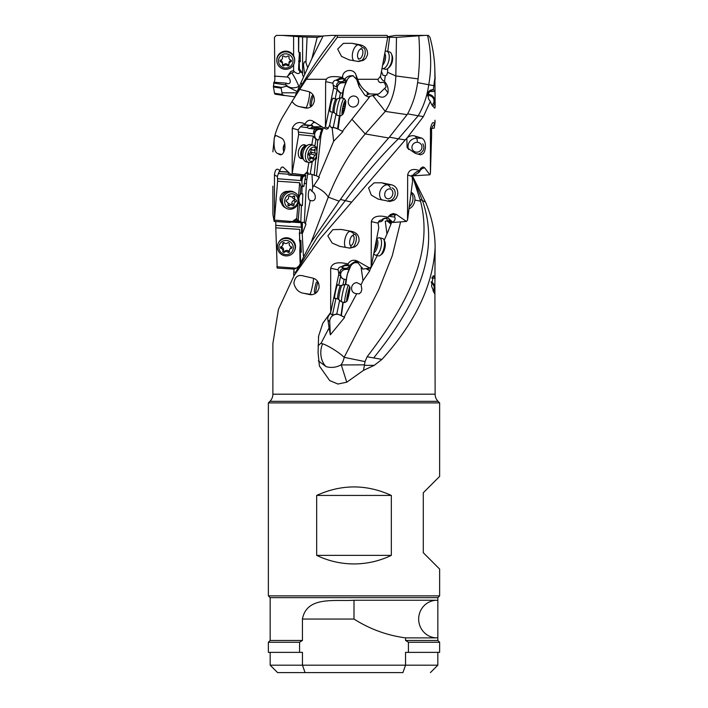 <?xml version="1.0" encoding="UTF-8"?>
<svg xmlns="http://www.w3.org/2000/svg" width="708" height="708" viewBox="0 0 708 708"><rect width="100%" height="100%" fill="white"/><g stroke="black" fill="none" stroke-linecap="round" stroke-linejoin="round"><path stroke-width="1.06" d="M272.872 186.151L272.899 214.374L274.173 221.445L274.447 220.117L274.483 174.947C275.147 169.212 276.925 167.778 279.819 170.646L281.341 167.38L283.023 166.982L291.236 174.796L292.165 173.469L292.289 128.298C294.829 122.564 299.103 121.13 305.104 123.997C306.927 120.413 309.502 119.44 312.856 121.068L324.096 128.148L325.45 126.821L325.636 81.641L326.361 79.287C328.008 76.535 333.353 75.906 342.38 77.402L342.619 76.287C343.451 69.304 354.018 68.233 356.027 75.11L357.629 79.287L378.037 79.287L380.603 76.101L387.727 37.303L337.353 37.303L337.158 35.4L331.565 35.4L323.131 35.958L317.175 37.382L311.892 58.552M303.493 76.871L302.599 74.915L302.599 36.966L317.175 37.382M387.692 37.179L396.48 37.382L424.596 35.4L395.622 35.4L387.55 36.71M380.329 76.181C381.143 78.871 382.55 80.579 384.541 81.278L385.24 75.818L382.966 75.216L381.488 71.419M389.612 37.161L387.763 51.489M387.595 68.641L387.603 72.331L395.834 75.942L396.48 37.382M385.24 75.818L386.772 74.986L387.603 72.331M353.407 107.076C356.655 106.536 358.39 104.527 358.62 101.04C358.46 98.784 357.416 97.2 355.496 96.306L353.407 95.952C350.168 96.492 348.424 98.509 348.194 101.987C348.593 105.235 350.327 106.935 353.407 107.076M357.629 79.287L358.23 80.854C360.062 85.544 363.018 89.332 367.098 92.217L369.496 93.907L377.346 94.155L367.956 96.907L369.408 97.155L342.398 131.334L342.929 131.608L333.654 141.237L332.132 127.874L334.149 127.635L331.14 127.528L329.654 125.042L332.388 112.014M352.699 75.853A7.08 6.992 -90 0 0 347.132 80.128L344.69 86.004A16.859 16.638 -90 0 0 343.548 90.19L342.442 98.138M339.973 115.891L338.132 129.121L342.929 131.608M312.263 161.681L310.228 173.956L316.494 175.77L319.317 177.451L312.715 187.372L311.962 191.399C316.688 193.656 316.68 202.833 310.29 200.382L305.378 223.843L305.998 224.117L302.228 234.021L302.413 222.268M318.653 177.177L333.654 141.237M372.957 95.686L385.267 111.404L365.222 133.936L352.088 119.448M418.826 35.958C419.915 50.321 419.676 64.632 418.109 78.889L395.834 75.942C395.524 89.261 392.002 101.085 385.267 111.404L407.1 114.661L389.391 137.175L398.365 138.83C380.851 156.008 363.151 176.611 345.265 200.647L340.442 199.444C355.69 177.504 371.762 157.017 388.665 137.98L365.222 133.936C350.053 151.778 337.734 172.849 328.273 197.151C325.901 193.027 321.078 189.248 313.803 185.815M312.246 174.46A7.08 5.611 -83.2 0 0 311.989 174.522L312.715 187.372M303.422 255.995L302.228 234.021M311.148 242.251L328.273 197.151L339.15 201.187L311.148 242.251L295.581 272.633M276.748 266.766L296.422 268.199L294.13 269.12L277.209 268.093L275.801 227.852L299.732 229.383L299.546 240.463A5.053 0.646 87 0 1 299.688 240.331A5.053 0.646 87 0 1 299.776 240.375A5.053 0.646 87 0 1 299.829 240.428L299.36 232.817M337.353 37.303L306.378 79.287L326.361 79.287M306.378 79.287L299.696 89.456L308.307 91.491C312.697 92.863 314.688 96.191 314.29 101.492L312.839 104.881L310.706 106.943L307.945 108.058L299.847 106.722C296.661 106.12 294.059 104.359 292.05 101.448L282.89 116.59C278.828 123.652 275.978 130.723 274.359 137.786L272.872 151.813M274.359 137.786C275.023 135.724 276.005 135.175 277.324 136.14L276.554 135.821M277.324 136.14L281.501 138.14C283.979 139.511 285.12 142.839 284.926 148.14C283.855 153.202 282.156 155.362 279.828 154.636L277.324 153.379C274.571 151.848 273.554 146.786 274.27 138.184M280.651 154.813L281.501 154.636M413.605 178.248L425.508 202.037C431.871 217.117 435.075 232.197 435.128 247.278L434.862 287.076M434.898 288.988L435.128 394.188L272.872 394.188L272.872 343.601L278.448 309.316L294.245 275.279L320.149 238.711L405.268 139.91L406.843 138.184L407.109 147.707A5.053 0.478 93 0 1 407.118 147.724L415.286 153.379L420.685 154.813L423.304 153.601L424.57 151.53L425.384 148.14C425.694 142.839 424.499 139.511 421.773 138.14L416.631 138.14L415.286 136.14C412.578 135.175 409.888 135.724 407.197 137.786L406.843 138.184M294.652 274.58L293.687 274.5L293.855 275.934M295.767 272.191L293.776 272.022L293.687 274.5M293.776 272.022L293.997 269.111M296.422 268.199L298.325 266.358M290.59 222.029L301.042 222.71L301.174 227.224L275.819 225.365L275.739 221.551M275.819 225.365L275.801 227.852M301.829 222.224L301.44 233.189L299.431 232.95M299.873 240.508L300.909 240.499L301.316 252.216L300.281 252.216L300.599 261.571M300.281 252.216L300.112 251.977A5.053 0.646 87 0 1 299.811 251.083L300.095 262.597M300.511 240.499A5.053 0.646 -93 0 0 300.263 244.304L300.307 245.959A5.053 0.646 -93 0 0 301.112 251.924L301.316 252.216M299.546 240.463L300.263 244.304M300.307 245.959L299.988 244.322M300.024 245.968L299.811 251.083M297.36 220.825L298.856 220.772L297.36 220.825L296.776 218.338L292.554 221.551L289.837 222.471L274.173 221.445M298.767 201.718L299.502 204.435A5.053 3 86.3 0 0 300.723 205.32L301.431 205.568L300.811 222.135L298.865 220.772M274.447 220.117L292.554 221.551M303.989 174.947L305.838 175.097L303.829 186.54L300.98 186.16L299.652 182.735L298.502 196.957M297.926 204.099L296.776 218.338M299.652 182.735L277.607 181.204L274.483 219.241M281.519 203.099A7.08 6.39 -61.2 0 1 280.085 198.293A7.08 6.39 -61.2 0 1 287.944 191.417M305.838 175.097L305.201 176.035L304.236 176.124L293.581 175.38L303.148 176.053C302.042 176.407 301.289 177.912 300.891 180.575L277.545 178.717L277.607 181.204M277.545 178.717L277.332 176.513L279.129 171.575L279.996 171.46L279.819 170.646M287.775 171.513L288.253 171.982M279.996 171.46L287.873 171.956M291.236 174.796L301.696 175.823L304.157 174.903L307.343 171.69L308.865 162.548M292.165 173.469L304.157 174.903M321.954 128.449L320.768 129.387L310.538 128.316L311.98 127.174L321.954 128.449L318.839 139.892L315.945 139.511L313.263 136.086L311.803 144.83M313.263 136.086L298.643 134.555L292.289 172.584M302.272 158.495A7.08 4.283 -74.9 0 1 298.395 151.645A7.08 4.283 -74.9 0 1 305.794 145.476M315.184 122.546L313.423 122.581L310.715 125.307L312.724 125.528L309.9 125.652A5.053 4.009 -84 0 0 306.821 127.555L300.466 126.785L298.086 129.865L298.643 134.555M300.466 126.785L302.989 124.927L305.033 124.812L305.104 123.997M313.423 122.581L313.467 121.457M305.033 124.812L310.715 125.307M324.096 128.148L326.724 129.175L328.3 128.245L329.654 125.042M325.45 126.821L328.3 128.245M335.158 98.81L337.123 89.429L333.618 87.898L325.636 125.936M330.733 111.66A7.08 1.106 -77.8 0 1 330.017 111.129A7.08 1.106 -77.8 0 1 330.698 104.996A7.08 1.106 -77.8 0 1 332.698 98.66A7.08 1.106 -77.8 0 1 333.574 98.474M333.618 87.898L332.919 83.217C333.238 81.358 334.3 80.34 336.123 80.137L339.69 78.278L342.274 78.163L344.433 78.889L343.575 80.8L344.46 80.8L344.637 80.128C345.389 77.809 347.203 76.384 350.062 75.836L352.956 75.641L356.708 79.508L359.142 86.739L364.797 95.102L367.956 96.907M342.38 77.402A20.567 3.204 -77.8 0 1 342.274 78.163M362.549 47.914A8.425 7.301 90 0 0 358.31 44.843L351.929 43.276L343.38 43.356L337.663 49.082L341.504 56.383L349.248 59.915L358.664 61.516L363.434 60.304L365.868 58.26L367.487 54.835C367.912 49.533 365.532 46.206 360.328 44.843L358.31 44.843A8.425 4.124 -76.2 0 0 352.575 53.082A8.425 4.124 -76.2 0 0 353.894 60.817M351.929 43.276L360.328 44.843M387.727 37.303L387.143 35.4L331.565 35.4M384.541 81.278L385.267 82.455C387.674 85.349 388.568 88.819 387.949 92.854L384.665 88.376M376.886 94.642L377.798 95.456C381.798 98.43 385.179 97.562 387.949 92.854M322.529 36.099L282.156 35.4L302.599 36.975L302.599 73.499M300.059 36.763L298.519 36.666L298.537 51.967A3.708 0.876 87 0 1 298.652 52.038L298.785 36.692M412.321 175.487L420.517 201.187C433.977 253.137 407.1 304.803 367.098 356.77L365.018 361.602L344.185 357.328C339.132 352.398 328.3 345.637 322.627 343.787L321.025 343.327A16.859 11.744 9.7 0 0 318.078 345.902M368.664 268.252L368.594 268.792L367.036 269.075L369.806 270.766L363.018 280.678L361.08 284.696L361.823 289.457L360.974 292.28L359.186 293.811L356.744 293.687L344.115 317.14L344.619 317.414L330.344 334.831L329.07 327.928L321.025 343.327M369.576 270.491L377.249 255.588M384.179 240.304L386.966 234.021L385.258 221.17L387.612 220.931A7.08 6.487 90 0 0 386.373 218.329M391.71 222.215L386.966 234.021M392.453 222.144L389.427 222.427L391.002 224.117L388.134 221.763A7.08 4.186 84.9 0 0 387.064 221.153A7.08 4.186 84.9 0 0 386.152 220.993M365.018 361.602L364.47 364.859L340.955 364.947A16.859 11.753 90 0 0 344.185 357.328L378.815 289.607L392.267 255.747L400.595 221.887M318.326 360.859L326.061 366.611A16.859 12.089 90 0 1 320.795 352.699A16.859 12.089 90 0 1 322.627 343.787M338.725 285.244L340.672 276.04L342.415 278.58L346.15 279.846L347.778 272.607L349.566 268.403L348.115 269.341L345.699 269.421L344.761 268.686L345.477 269.359A3.372 3.354 -47.4 0 0 340.592 273.881L338.574 272.022L338.035 269.819C338.353 267.96 339.442 266.943 341.283 266.739L344.92 264.881L347.681 264.765L348 263.951C342.291 262.633 332.592 260.96 330.68 268.244L330.68 312.414L322.821 323.229L318.591 336.088L318.078 352.699L319.414 366.001L329.698 380.577L337.928 384.037L346.761 382.196L363.496 370.364L374.249 365.346L381.966 359.39L367.098 356.77M340.955 364.947C336.079 367.523 331.114 368.071 326.061 366.611M348 263.951C350.301 260.367 353.407 259.394 357.319 261.022L369.744 268.093L371.169 266.766L371.355 221.595C373.364 214.312 382.966 215.984 388.055 217.294L390.391 214.533L393.285 213.542L396.268 214.374L406.419 221.445L407.525 220.117L407.666 174.947C409.259 167.663 416.348 169.327 419.525 170.646L420.41 168.708L422.818 166.884L424.579 167.716L429.889 174.796L430.393 173.469L430.455 128.298C431.969 122.564 433.314 121.13 434.508 123.997L435.128 121.44L434.261 128.148L431.659 128.316M435.022 120.236L434.792 121.174M418.109 78.889L417.596 82.606L428.747 84.756C431.659 68.304 431.269 51.852 427.552 35.4L428.331 35.4L429.96 37.303C432.862 47.852 434.482 58.375 434.809 68.853L435.128 103.899C435.172 107.306 434.969 108.669 434.508 107.979L433.385 106.722C432.446 106.12 431.429 104.359 430.331 101.448L423.375 116.59L407.197 137.786M434.685 79.287L433.349 89.456L434.898 91.491L435.128 95.571M415.286 136.14L421.773 138.14M434.986 294.581L431.535 286.103L433.225 275.793L434.314 276.093L435.128 278.262M435.128 247.278L435.128 247.278C433.243 284.784 415.525 322.149 381.966 359.39M351.938 231.445C357.142 232.808 359.478 236.145 358.974 241.437L357.301 244.835L354.805 246.897L350 248.119L339.858 246.393L332.141 243.012L327.831 235.897L332.804 229.666L341.238 229.445L351.938 231.445L341.238 229.445M303.927 293.324C298.776 292.581 295.422 289.218 293.873 283.262C294.864 276.624 298.218 274.235 303.927 276.093L312.812 278.094C317.37 279.465 319.441 282.793 319.016 288.094L317.511 291.484L315.299 293.546L312.432 294.661L303.927 293.324L309.484 294.581M391.586 184.797C396.117 186.16 398.144 189.496 397.675 194.788L396.25 198.178L394.099 200.249L389.851 201.47L378.001 199.037L371.293 195.072L368.549 187.903L374.134 182.832L381.754 182.797L391.586 184.797L387.453 184.797L381.754 182.797M340.672 276.04L338.734 274.5L330.707 312.414L330.583 313.494L332.397 315.157L335.928 298.44M329.07 327.928L327.946 320.069C327.326 317.998 328.211 315.812 330.583 313.494M334.964 298.236A7.08 0.655 -77.9 0 1 334.583 298.263A7.08 0.655 -77.9 0 1 335.512 291.599A7.08 0.655 -77.9 0 1 337.451 284.864A7.08 0.655 -77.9 0 1 337.778 285.041M342.884 302.166L341.035 315.441L336.787 313.909L332.397 315.157M344.619 317.414L340.035 315.069A7.08 7.036 -47.4 0 0 329.742 321.724L330.344 334.831M341.035 315.441L344.115 317.14M363.018 280.678L361.169 267.819L362.222 267.633M356.389 262.42A7.08 7.045 -90 0 0 350.442 266.73L347.973 272.607A16.859 16.78 -90 0 0 346.823 276.793L345.743 284.501M343.247 302.245L341.353 315.724M356.752 293.678L356.62 293.687C353.124 293.316 351.442 291.271 351.575 287.528C352.203 284.643 353.894 282.988 356.655 282.563L361.08 284.696M274.323 82.712L274.881 79.287L274.447 37.303L276.324 35.4L282.156 35.4M293.599 64.747L293.599 70.65L290.899 71.331L287.28 76.703A7.478 7.319 -0 0 0 287.218 77.03L274.421 76.101M293.599 55.728L293.599 36.267M293.599 70.65L294.44 71.835C297.387 74.057 299.263 74.128 300.059 72.048L298.555 69.437L299.378 52.392M299.387 60.861A3.708 0.876 -93 0 0 299.643 61.215L300.298 61.764L300.121 52.392L299.086 52.392M298.555 69.437L299.396 68.933L299.254 61.764L298.661 61.269A3.708 0.876 87 0 1 298.546 61.145M299.254 61.764L300.298 61.764M299.396 68.933L302.599 73.428A10.116 7.195 -33.2 0 0 300.033 71.8M304.661 74.225L303.422 64.755L304.236 62.109L305.652 61.428M305.511 61.322L307.644 67.614M307.068 37.161L305.971 62.384M284.289 95.571L282.191 94.43L274.518 93.261L274.987 94.155L294.864 96.846M274.518 93.261L273.43 86.969L273.881 82.234L286.005 83.137A8.452 3.699 4.8 0 0 285.837 84.464A10.116 7.974 159.7 0 0 298.847 86.411A10.116 7.974 159.7 0 0 299.555 86.013M296.643 92.81L282.005 92.792L282.191 94.43M273.624 83.075L285.979 84.969L286.581 86.199L281.811 87.411L281.085 88.137L282.005 92.792M285.979 84.969L285.837 84.464M287.218 77.03C290.032 77.207 291.979 83.73 288.006 83.703L287.421 83.739M288.006 83.703L286.005 83.137M286.581 86.199L297.174 91.562M302.166 85.641L301.015 82.606L311.874 58.587L323.131 35.958M292.05 101.448L299.696 89.456M301.015 82.606L294.493 97.545L301.829 84.756C311.635 68.304 323.016 51.852 335.964 35.4M420.101 199.444L425.508 202.037M414.923 200.072L420.517 201.187M364.47 364.859L364.434 365.346L374.249 365.346M364.434 365.346L363.487 370.364M427.552 35.4L424.596 35.4M423.375 116.59L418.198 115.785C423.685 106.244 427.207 95.907 428.747 84.756L433.96 85.641M405.268 139.91L398.365 138.83L418.198 115.785L407.622 113.846C412.755 104.271 416.083 93.854 417.596 82.606M407.1 114.661L407.622 113.846M388.665 137.98L389.391 137.175M340.442 199.444L339.15 201.187M295.572 272.66L317.272 237.251L345.265 200.647L351.425 202.037M430.331 101.448L428.606 99.102L427.703 93.934L428.606 91.695L430.181 90.208L433.349 89.456M368.594 268.792L367.948 268.359M369.806 270.766L365.974 268.659M362.231 267.659A7.08 6.425 80.1 0 0 361.629 267.721M342.053 267.509L344.398 268.35L346.761 268.27L348.513 267.128L349.371 265.482L345.84 265.606A5.053 5.027 -51.6 0 0 342.053 267.509L341.283 266.739M358.283 262.845L353.381 262.535L349.371 265.482M353.381 262.535L355.77 261.305L357.398 261.951L362.841 269.12L369.744 268.093M371.355 221.595L378.116 223.162L378.762 227.852L371.355 265.889M378.116 223.162C378.444 221.312 379.497 220.285 381.276 220.091L384.94 218.223L387.586 218.108L388.055 217.294M384.426 218.276L383.931 218.383M388.842 216.011L393.533 214.657L394.922 215.294L394.551 217.064C395.604 218.276 395.206 219.878 393.374 221.887L392.825 222.471L388.612 218.338L389.524 220.825L388.391 220.781M387.586 218.108L383.462 218.834L382.727 220.48L381.161 221.613L378.417 222.038M406.419 221.445L392.825 222.471M407.666 174.947L412.136 176.513L412.56 181.204L407.666 219.241M412.136 176.513L414.392 173.442L417.162 171.575L419.048 171.46L419.525 170.646M420.924 168L422.136 168.646L420.074 170.416C420.18 171.619 418.224 173.23 414.224 175.239L413.038 175.823L411.755 175.239M419.048 171.46L416.702 171.655M429.889 174.796L413.038 175.823M430.455 128.298L431.517 129.865L431.615 134.555L430.455 172.584M434.508 123.997L432.314 126.785L431.517 129.865M419.614 170.389L420.074 170.416M390.86 220.356L389.524 220.825M391.267 220.772L390.825 220.604M388.674 216.25L394.551 217.064M378.559 221.763L381.161 221.613M383.462 218.834L382.762 218.852M390.427 187.868A8.425 5.106 90 0 0 387.453 184.797A8.425 6.558 -70.7 0 0 379.683 193.036A8.425 6.558 -70.7 0 0 381.993 200.072M347.681 264.765L349.212 265.261M338.574 272.022L338.734 274.5M348.115 269.341L346.761 268.27M345.477 269.359C342.787 269.704 341.159 271.217 340.592 273.881M345.699 269.421A5.222 5.195 -51.6 0 0 342.504 278.66M345.991 279.722L345.345 284.421M344.07 279.465L342.858 285.191M339.69 300.192L336.787 313.909M348.513 267.128L349.566 268.403M373.868 95.571L379.391 93.5L386.099 86.969L384.683 83.075L383.019 82.234L380.63 82.712C378.957 82.252 378.09 81.11 378.037 79.287M344.433 78.889L341.344 79.004A5.053 4.991 -66.4 0 0 337.583 80.907L336.123 80.137M339.902 81.747L342.256 81.659L344.707 82.739L342.3 82.818L337.583 80.907M340.566 82.057L342.008 82.756C339.336 83.102 337.707 84.615 337.141 87.279A3.372 3.328 -63.3 0 1 340.69 82.119M333.459 85.42L337.141 87.279M342.256 81.659L343.575 80.8M344.46 80.8L346.141 81.801L344.707 82.739M346.141 81.801L343.168 90.19L341.769 97.996M350.062 75.836L353.522 75.995M339.344 115.749L337.566 128.838L338.132 129.121M336.008 114.28L333.273 127.307L331.14 127.528M337.566 128.838L333.273 127.307M342.433 93.12L340.495 92.863L339.362 98.288M340.495 92.863L337.123 89.429M336.548 128.316A7.08 6.992 -63.3 0 0 332.132 127.874M323.361 127.688L321.724 132.653A16.859 13.24 -90 0 0 320.812 136.839L316.494 175.77M317.724 139.777L316.467 158.911L315.821 158.911L314.175 175.487M315.821 158.911L315.069 158.742M315.149 158.619L315.166 158.619A5.053 4.593 -97.1 0 0 315.166 158.619L316.467 158.911M315.635 147.025A5.053 4.593 82.9 0 1 316.334 147.069A5.053 4.593 82.9 0 1 316.662 147.131L316.98 147.202M316.396 139.644L317.591 139.777M315.945 139.511L314.856 146.087M311.246 174.124L308.529 174.177L311.334 174.141M310.281 200.382L309.874 200.32C307.555 199.629 307.9 189.434 310.246 189.266L311.962 191.399M307.971 172.708A7.08 2.735 -90 0 0 307.83 173.425L306.874 179.301A16.859 6.514 -90 0 0 306.431 183.487L304.307 222.427L305.378 223.843M300.811 222.135L304.307 222.427M299.502 204.435L298.192 220.604M298.944 200.47A5.053 3 -93.7 0 0 301.537 205.267L302.396 205.568L302.829 193.85L301.865 193.85L302.148 186.425M300.98 186.16L300.36 193.815L298.856 197.674L298.953 199.302M298.82 198.16L298.856 197.674M302.059 186.425L301.281 186.292M304.236 176.124A5.222 2.08 -86 0 0 301.953 180.876A5.222 2.08 -86 0 0 303.263 186.434A5.222 2.08 -86 0 0 303.458 186.514M301.431 205.568L302.396 205.568M301.343 193.7A5.053 3 -93.7 0 0 299.086 197.656M300.36 193.815A5.053 3 86.3 0 1 300.935 193.682A5.053 3 86.3 0 1 301.44 193.718A5.053 3 86.3 0 1 301.652 193.78L301.865 193.85M293.581 175.38L288.829 175.044L289.776 174.964L290.404 174.035M289.776 174.964L300.75 175.726M301.741 175.796L305.201 176.035M288.908 172.61A5.053 2.009 -86 0 0 287.935 174.203L278.297 173.442M288.262 174.274L288.829 175.044M301.546 175.947A3.372 1.345 -85.5 0 0 300.891 180.575M308.529 174.177L307.343 171.69M320.768 129.387L311.777 128.732L318.051 129.405C315.892 129.759 314.529 131.263 313.971 133.927L298.519 132.069M318.839 129.476A5.222 4.142 -84 0 0 314.671 134.201A5.222 4.142 -84 0 0 317.68 139.777M311.777 128.732L308.661 128.396L310.538 128.316M307.476 127.626L308.661 128.396M315.14 129.095A3.372 2.673 -83.2 0 0 313.971 133.927M312.724 125.528L311.98 127.174M342.3 82.818A5.222 5.16 -66.4 0 0 340.167 92.739M377.346 94.155L378.638 93.934M383.019 82.234L380.293 82.624M377.497 94.394A10.116 5.85 -44.9 0 0 377.798 95.456M365.62 95.828L369.496 93.907M430.411 672.6L437.827 665.184L405.542 665.184L402.923 672.6L277.589 672.6L270.173 665.184L302.458 665.184L305.077 672.6L340.513 672.6M270.173 652.369L270.173 665.184L312.086 665.184M302.458 665.184L302.458 652.369L299.572 652.369L299.572 642.253L302.431 640.475L302.431 619.058L354 619.058C369.877 629.129 387.064 635.403 405.569 637.873L405.569 640.475L408.428 642.253L408.428 652.369L405.542 652.369L405.542 665.184L302.458 665.184M299.572 652.369L268.367 652.369L268.367 642.253L299.572 642.253M408.428 642.253L439.633 642.253L439.633 652.369L408.428 652.369M302.431 640.475L270.155 640.475L268.367 642.253M437.845 637.669L436.013 637.873A18.842 18.426 90 0 1 418.667 619.058A18.842 18.426 90 0 1 436.013 600.251L437.845 600.455L437.845 640.475L405.569 640.475M270.155 640.475L270.155 597.649L437.845 597.649L437.845 600.455M436.013 600.251L354 600.251C334.813 601.535 306.741 595.835 302.431 619.058M405.569 637.873L436.013 637.873M354 595.87L268.367 595.87L268.367 402.887L439.633 402.887L439.633 476.413L423.287 492.768L423.287 552.709L439.633 569.064L439.633 595.87L354 595.87M391.329 555.373C379.532 561.037 367.089 563.887 354 563.94C340.911 563.887 328.468 561.037 316.671 555.373L316.671 495.432C341.557 484.095 366.443 484.095 391.329 495.432L391.329 555.373L316.671 555.373M272.872 343.601L272.872 394.188A10.116 10.116 0 0 1 269.916 401.339L268.367 402.887M439.633 402.887L438.084 401.339A10.116 10.116 0 0 1 435.128 394.188M316.671 495.432L391.329 495.432M297.351 267.164L297.935 267.217M297.617 267.916L297.156 267.35M313.423 278.262A8.425 0.779 -77.9 0 1 312.352 286.342A8.425 0.779 -77.9 0 1 309.812 294.581A8.425 8.39 -90 0 0 311.334 294.767M291.068 221.993L301.82 222.684M292.962 221.073L300.201 221.631M314.449 292.13A5.053 0.469 -77.9 0 1 314.405 292.094A5.053 0.469 -77.9 0 1 315.016 287.183A5.053 0.469 -77.9 0 1 316.503 282.244A5.053 0.469 -77.9 0 1 316.538 282.235L317.706 281.465M315.609 293.342A6.744 0.619 -77.9 0 1 316.503 287.528A6.744 0.619 -77.9 0 1 317.989 281.917M349.894 287.147A7.248 0.664 102.1 0 0 349.823 287.103A7.248 0.664 102.1 0 0 347.646 294.192A7.248 0.664 102.1 0 0 346.823 301.281A7.248 0.664 102.1 0 0 346.876 301.263A7.248 0.664 102.1 0 0 348.982 294.333A7.248 0.664 102.1 0 0 349.894 287.147L348.619 285.156A8.938 0.823 102.1 0 0 348.548 285.103A8.938 0.823 102.1 0 0 348.531 285.103A8.938 0.823 102.1 0 0 345.867 293.758A8.938 0.823 102.1 0 0 344.823 302.573L341.566 301.882A8.938 0.823 -77.9 0 1 341.566 301.882A8.938 0.823 -77.9 0 1 341.53 301.865A8.938 0.823 -77.9 0 1 342.628 292.97A8.938 0.823 -77.9 0 1 345.256 284.412A8.938 0.823 -77.9 0 1 345.283 284.404A8.938 0.823 -77.9 0 1 345.3 284.412A8.938 0.823 -77.9 0 1 345.318 284.412M348.991 293.262L347.053 299.139L349.15 289.236L349.168 290.191L349.602 289.236L348.991 293.262L348.141 293.077M432.915 290.811A5.053 4.496 63 0 0 434.075 287.183A5.053 4.496 63 0 0 431.207 282.793M433.561 292.165A6.744 6 63 0 0 434.924 287.528A6.744 6 63 0 0 431.216 281.749M350.911 245.472A5.053 1.982 -76.9 0 0 353.903 240.534A5.053 1.982 -76.9 0 0 352.841 235.587A5.053 1.982 -76.9 0 0 352.08 235.879A5.053 1.982 -76.9 0 0 349.841 240.534A5.053 1.982 -76.9 0 0 350.017 244.791A5.053 1.982 -76.9 0 0 350.911 245.472M352.097 247.473A6.744 2.646 -76.9 0 0 356.089 240.879A6.744 2.646 -76.9 0 0 354.912 234.313M373.744 253.659L374.78 254.738A8.938 3.505 -76.9 0 0 375.559 255.199A8.938 3.505 -76.9 0 0 375.877 255.234A8.938 3.505 -76.9 0 0 381.081 246.888A8.938 3.505 -76.9 0 0 379.594 237.791A8.938 3.505 -76.9 0 0 379.284 237.755A8.938 3.505 -76.9 0 0 378.691 237.861L376.674 238.596M379.594 237.791L382.586 238.49A8.938 3.505 103.1 0 1 383.851 239.658A8.938 3.505 103.1 0 1 383.984 247.986A8.938 3.505 103.1 0 1 380.205 255.393A8.938 3.505 103.1 0 1 378.869 255.924A8.938 3.505 103.1 0 1 378.55 255.889L375.559 255.199M383.851 239.658L384.745 241.428A7.248 2.85 103.1 0 1 384.851 248.181A7.248 2.85 103.1 0 1 381.78 254.199L380.205 255.393M278.332 243.074L278.695 242.375A8.938 8.682 27.4 0 1 286.413 237.755A8.938 8.682 27.4 0 1 294.555 250.614L294.192 251.305A8.938 8.682 -152.6 0 0 286.059 238.446A8.938 8.682 -152.6 0 0 278.332 243.074A8.938 8.682 -152.6 0 0 286.466 255.924A8.938 8.682 -152.6 0 0 294.192 251.305M285.917 240.446A7.248 7.045 -152.6 0 0 278.872 247.543A7.248 7.045 -152.6 0 0 286.244 254.632A7.248 7.045 -152.6 0 0 293.28 247.543A7.248 7.045 -152.6 0 0 285.917 240.446M290.988 246.605A0.982 0.956 27.4 0 1 291.032 248.473A2.336 2.274 -152.6 0 0 289.448 251.278A0.982 0.956 27.4 0 1 287.837 252.207A2.336 2.274 -152.6 0 0 284.545 252.207A0.982 0.956 27.4 0 1 282.881 251.278A2.336 2.274 -152.6 0 0 281.173 248.473A0.982 0.956 27.4 0 1 281.129 246.605A2.336 2.274 -152.6 0 0 282.704 243.8A0.982 0.956 27.4 0 1 284.324 242.871A2.336 2.274 -152.6 0 0 287.616 242.871A0.982 0.956 27.4 0 1 289.28 243.8A2.336 2.274 -152.6 0 0 290.988 246.605M282.704 243.8L283.315 242.64A2.336 2.274 27.4 0 1 283.173 244.287L282.554 245.472M281.085 246.623A0.982 0.956 -152.6 0 0 281.793 247.278A2.336 2.274 27.4 0 1 283.501 250.083A0.982 0.956 -152.6 0 0 285.165 251.013A2.336 2.274 27.4 0 1 288.457 251.013A0.982 0.956 -152.6 0 0 289.448 251.26M289.607 249.605L290.227 248.411A2.336 2.274 27.4 0 1 291.652 247.278A0.982 0.956 -152.6 0 0 291.696 247.269M392.816 193.877A5.053 3.938 -70.7 0 0 389.427 188.93A5.053 3.938 -70.7 0 0 384.763 193.877A5.053 3.938 -70.7 0 0 388.152 198.824A5.053 3.938 -70.7 0 0 392.816 193.877M388.94 200.824A6.744 5.248 -70.7 0 0 395.153 194.231A6.744 5.248 -70.7 0 0 392.02 187.868M409.277 206.736A8.938 6.956 -70.7 0 0 411.047 192.957M411.136 192.275A8.938 6.956 109.3 0 1 414.87 200.541A8.938 6.956 109.3 0 1 409.003 208.807M286.386 208.364L285.129 207.674A8.938 8.062 -61.2 0 1 281.572 197.851A8.938 8.062 -61.2 0 1 290.147 191.107A8.938 8.062 -61.2 0 1 293.74 192.018L295.006 192.709A8.938 8.062 118.8 0 0 291.413 191.797A8.938 8.062 118.8 0 0 282.837 198.541A8.938 8.062 118.8 0 0 286.386 208.364A8.938 8.062 118.8 0 0 289.979 209.276A8.938 8.062 118.8 0 0 298.555 202.532A8.938 8.062 118.8 0 0 295.006 192.709M291.917 193.797A7.248 6.54 118.8 0 0 284.643 200.886A7.248 6.54 118.8 0 0 290.749 207.975A7.248 6.54 118.8 0 0 298.015 200.886A7.248 6.54 118.8 0 0 291.917 193.797M295.988 199.957A0.982 0.885 -61.2 0 1 295.829 201.815A2.336 2.106 118.8 0 0 294.077 204.63A0.982 0.885 -61.2 0 1 292.475 205.559A2.336 2.106 118.8 0 0 289.422 205.559A0.982 0.885 -61.2 0 1 287.979 204.63A2.336 2.106 118.8 0 0 286.678 201.815A0.982 0.885 -61.2 0 1 286.829 199.957A2.336 2.106 118.8 0 0 288.59 197.151A0.982 0.885 -61.2 0 1 290.183 196.222A2.336 2.106 118.8 0 0 293.245 196.222A0.982 0.885 -61.2 0 1 294.687 197.151A2.336 2.106 118.8 0 0 295.988 199.957M295.59 199.798L293.422 198.603A2.336 2.106 -61.2 0 1 292.386 196.762M288.112 203.824A2.336 2.106 -61.2 0 1 289.776 203.931L291.944 205.125M291.068 204.639A0.982 0.885 118.8 0 0 291.908 203.435A2.336 2.106 -61.2 0 1 293.67 200.629A0.982 0.885 118.8 0 0 294.236 199.045M421.95 147.229A5.053 4.894 -33.9 0 0 417.092 142.281A5.053 4.894 -33.9 0 0 411.941 147.229A5.053 4.894 -33.9 0 0 416.8 152.176A5.053 4.894 -33.9 0 0 421.95 147.229M417.87 154.114A6.744 6.531 -33.9 0 0 422.773 143.812M283.89 151.937A6.744 4.08 -74.9 0 1 283.607 150.999L283.35 149.795A5.053 3.062 -74.9 0 1 283.324 147.229A5.053 3.062 -74.9 0 1 284.802 143.759M283.607 150.999A6.744 4.08 -74.9 0 1 283.572 147.583A6.744 4.08 -74.9 0 1 284.837 143.998M308.732 162.513L306.166 161.822A8.938 5.407 -74.9 0 1 304.113 160.327A8.938 5.407 -74.9 0 1 303.281 151.778A8.938 5.407 -74.9 0 1 308.307 144.821A8.938 5.407 -74.9 0 1 309.962 144.459A8.938 5.407 -74.9 0 1 310.83 144.574L313.396 145.264A8.938 5.407 105.1 0 0 312.52 145.149A8.938 5.407 105.1 0 0 305.67 153.176A8.938 5.407 105.1 0 0 308.732 162.513A8.938 5.407 105.1 0 0 309.608 162.628A8.938 5.407 105.1 0 0 313.52 160.566L314.352 159.654A7.248 4.39 105.1 0 0 316.812 150.565A7.248 4.39 105.1 0 0 313.547 147.149A7.248 4.39 105.1 0 0 307.874 154.238A7.248 4.39 105.1 0 0 311.175 161.327A7.248 4.39 105.1 0 0 314.352 159.654M315.582 153.309A0.982 0.593 -74.9 0 1 315.272 155.167A2.336 1.416 105.1 0 0 313.777 157.972A0.982 0.593 -74.9 0 1 312.609 158.911A2.336 1.416 105.1 0 0 311.918 158.265A2.336 1.416 105.1 0 0 310.555 158.911A0.982 0.593 -74.9 0 1 309.688 157.972A2.336 1.416 105.1 0 0 309.131 155.167A0.982 0.593 -74.9 0 1 309.449 153.309A2.336 1.416 105.1 0 0 310.936 150.503A0.982 0.593 -74.9 0 1 312.113 149.574A2.336 1.416 105.1 0 0 312.794 150.211A2.336 1.416 105.1 0 0 314.166 149.574A0.982 0.593 -74.9 0 1 315.025 150.503A2.336 1.416 105.1 0 0 315.582 153.309L311.184 152.114A2.336 1.416 -74.9 0 1 310.732 151.716M316.812 150.565L316.547 149.361A8.938 5.407 105.1 0 0 313.396 145.264M309.582 155.574A2.336 1.416 -74.9 0 1 310.874 153.981A0.982 0.593 105.1 0 0 311.184 152.114M431.88 104.899A5.053 4.62 59.1 0 0 427.614 95.819M432.853 106.2A6.744 6.168 59.1 0 0 434.969 100.925A6.744 6.168 59.1 0 0 428.358 94.332M310.971 106.758L310.139 105.43A5.053 0.788 -77.8 0 1 310.511 100.58A5.053 0.788 -77.8 0 1 312.246 95.668L313.148 95.067M311.201 106.589A6.744 1.053 -77.8 0 1 311.865 100.925A6.744 1.053 -77.8 0 1 313.44 95.571M337.185 115.28A8.938 1.389 -77.8 0 1 337.141 115.28A8.938 1.389 -77.8 0 1 337.026 115.218A8.938 1.389 -77.8 0 1 337.663 106.253A8.938 1.389 -77.8 0 1 340.769 97.819A8.938 1.389 -77.8 0 1 340.858 97.801A8.938 1.389 -77.8 0 1 340.902 97.81A8.938 1.389 -77.8 0 1 340.946 97.828M345.548 100.624L344.318 98.66A8.938 1.389 102.2 0 0 344.123 98.501A8.938 1.389 102.2 0 0 344.079 98.501A8.938 1.389 102.2 0 0 340.849 107.094A8.938 1.389 102.2 0 0 340.362 115.97A8.938 1.389 102.2 0 0 340.406 115.979A8.938 1.389 102.2 0 0 340.601 115.908L342.539 114.625A7.248 1.133 102.2 0 0 344.973 107.828A7.248 1.133 102.2 0 0 345.548 100.624A7.248 1.133 102.2 0 0 345.362 100.501A7.248 1.133 102.2 0 0 342.716 107.589A7.248 1.133 102.2 0 0 342.38 114.678A7.248 1.133 102.2 0 0 342.539 114.625M344.858 106.66L343.212 112.537L343.044 111.581L342.451 112.537L343.088 107.103L344.539 102.633L344.699 103.589L345.292 102.633L344.858 106.66L343.451 106.35M359.31 58.87A5.053 2.469 -76.2 0 0 362.744 53.932A5.053 2.469 -76.2 0 0 361.124 48.985A5.053 2.469 -76.2 0 0 359.868 49.533A5.053 2.469 -76.2 0 0 357.69 53.932A5.053 2.469 -76.2 0 0 357.867 57.667A5.053 2.469 -76.2 0 0 359.31 58.87M360.434 60.87A6.744 3.301 -76.2 0 0 365.018 54.277A6.744 3.301 -76.2 0 0 363.248 47.728M382.046 68.455A8.938 4.372 -76.2 0 0 382.391 68.57A8.938 4.372 -76.2 0 0 382.913 68.632A8.938 4.372 -76.2 0 0 388.887 60.419A8.938 4.372 -76.2 0 0 386.648 51.215A8.938 4.372 -76.2 0 0 386.125 51.153A8.938 4.372 -76.2 0 0 385.205 51.33M386.648 51.215L389.48 51.914A8.938 4.372 103.8 0 1 391.489 53.985A8.938 4.372 103.8 0 1 387.966 68.357A8.938 4.372 103.8 0 1 385.736 69.322A8.938 4.372 103.8 0 1 385.214 69.26L382.391 68.57M391.489 53.985L392.135 55.578A7.248 3.549 103.8 0 1 389.276 67.242L387.966 68.357M276.81 60.587L276.81 59.897A8.938 8.735 0 0 1 285.749 51.153A8.938 8.735 0 0 1 294.678 59.897L294.678 60.587A8.938 8.735 180 0 0 285.749 51.852A8.938 8.735 180 0 0 276.81 60.587A8.938 8.735 180 0 0 285.749 69.322A8.938 8.735 180 0 0 294.678 60.587M285.749 53.843A7.248 7.089 180 0 0 278.501 60.941A7.248 7.089 180 0 0 285.749 68.03A7.248 7.089 180 0 0 292.997 60.941A7.248 7.089 180 0 0 285.749 53.843M290.705 60.003A0.982 0.965 0 0 1 290.705 61.87A2.336 2.283 180 0 0 289.05 64.676A0.982 0.965 0 0 1 287.404 65.605A2.336 2.283 180 0 0 284.085 65.605A0.982 0.965 0 0 1 282.439 64.676A2.336 2.283 180 0 0 280.784 61.87A0.982 0.965 0 0 1 280.784 60.003A2.336 2.283 180 0 0 282.439 57.198A0.982 0.965 0 0 1 284.085 56.268A2.336 2.283 180 0 0 287.404 56.268A0.982 0.965 0 0 1 289.05 57.198A2.336 2.283 180 0 0 290.705 60.003M288.97 57.799L288.97 56.605A2.336 2.283 0 0 1 288.97 56.498M282.519 56.498A2.336 2.283 0 0 1 282.519 56.605L282.519 57.799M280.262 60.339A0.982 0.965 180 0 0 280.784 60.676A2.336 2.283 0 0 1 282.519 62.888L282.519 64.074M282.519 64.18A0.982 0.965 180 0 0 284.085 64.41A2.336 2.283 0 0 1 287.404 64.41A0.982 0.965 180 0 0 288.97 64.18M288.97 64.074L288.97 62.888A2.336 2.283 0 0 1 290.705 60.676A0.982 0.965 180 0 0 291.227 60.339M301.82 222.754L290.899 222.055M301.599 230.135L302.289 230.135M300.112 251.977L301.112 251.924M294.024 220.082L297.245 220.082M274.483 174.947L277.332 176.513M292.289 128.298L298.086 129.865M325.636 81.641L332.919 83.217M378.479 81.154L379.683 82.358M385.267 82.455L384.524 82.995M341.265 364.859L346.761 382.196M327.946 320.069L329.742 321.724M294.44 71.835A10.116 7.195 -33.2 0 0 291.891 72.853A10.116 7.195 -33.2 0 0 287.28 76.703M298.661 61.269L299.643 61.215M275.04 94.155L283.581 95.465M273.43 86.969L281.085 88.137M281.811 87.411L273.412 86.128M298.847 86.411A10.116 0.991 62.5 0 0 298.502 85.535A10.116 0.991 62.5 0 0 291.891 72.853M299.847 106.722L305.13 107.979M309.458 91.863A8.425 1.31 -77.8 0 1 308.75 99.74A8.425 1.31 -77.8 0 1 305.679 107.979A8.425 8.319 -90 0 0 307.042 108.156M277.324 153.379L281.669 154.556M412.49 175.938L422.446 200.647C440.951 253.092 416.109 305.546 373.612 357.983M434.898 91.491L430.039 91.491L433.385 89.491M428.296 94.562A8.425 3 90 0 1 430.039 91.491A8.425 7.708 59.1 0 0 428.65 91.624M388.134 221.763L391.568 221.454M348.69 266.73L350.442 266.73M394.922 215.294L396.268 214.374M422.136 168.646L424.579 167.716M412.401 175.239L414.224 175.239M392.135 221.887L393.374 221.887M417.331 141.211A8.425 1.204 90 0 0 416.631 138.14A8.425 8.16 -33.9 0 0 408.551 149.485M387.674 201.196A8.425 5.106 90 0 0 388.798 200.47M357.398 261.951L357.319 261.022M330.68 268.244L338.035 269.819M345.84 265.606L344.92 264.881M349.035 248.074A8.425 7.717 90 0 0 351.894 247.119M354.345 234.516A8.425 7.717 90 0 0 349.858 231.445A8.425 3.31 -76.9 0 0 344.867 239.685A8.425 3.31 -76.9 0 0 345.628 247.481M358.23 80.854L359.142 86.739M356.708 79.508L356.027 75.11M342.619 76.287L342.964 78.473M341.344 79.004L339.69 78.278M344.637 80.128L347.132 80.128M319.299 136.839L320.812 136.839M300.723 205.32L301.537 205.267M304.174 183.487L306.431 183.487M288.51 172.23L279.129 171.575M305.307 173.425L307.83 173.425M309.9 125.652L302.989 124.927M312.131 126.776L321.919 126.776M321.724 132.653L320.388 132.653M306.874 179.301L304.882 179.301M367.505 94.81L367.098 92.217M435.119 278.094L431.783 278.094M432.119 277.217L434.314 276.093M354 600.251L354 619.058M269.916 401.339L438.084 401.339M357.611 61.463A8.425 7.301 90 0 0 360.23 60.516M302.36 225.958L301.75 225.958M337.389 284.961L340.442 285.616A6.744 0.619 102.1 0 0 340.442 285.616A6.744 0.619 102.1 0 0 340.433 285.607A6.744 0.619 102.1 0 0 338.415 292.139A6.744 0.619 102.1 0 0 337.627 298.803A6.744 0.619 102.1 0 0 337.636 298.803L334.574 298.148M338.875 299.44A7.107 0.655 -77.9 0 1 338.831 299.413A7.107 0.655 -77.9 0 1 339.707 292.351A7.107 0.655 -77.9 0 1 341.796 285.545A7.107 0.655 -77.9 0 1 341.814 285.536M348.832 290.324L349.425 290.448M347.256 297.803L347.849 297.926M347.672 294.926L348.593 295.121M376.284 240.605A6.744 2.646 103.1 0 1 374.355 250.508M373.93 252.667A7.107 2.788 -76.9 0 0 377.594 245.835A7.107 2.788 -76.9 0 0 376.594 239.003M281.793 247.278L281.173 248.473M283.501 250.083L282.881 251.278M285.165 251.013L284.545 252.207M288.457 251.013L287.837 252.207M291.652 247.278L291.032 248.473M293.147 196.302L294.687 197.151M289.687 195.948L290.183 196.222M287.944 204.745L289.422 205.559M291.908 203.435L294.077 204.63M293.67 200.629L295.829 201.815M306.387 145.671A6.744 4.08 105.1 0 0 306.13 145.662A6.744 4.08 105.1 0 0 301.033 151.388A6.744 4.08 105.1 0 0 302.882 158.627M304.113 160.327L302.573 158.203A7.107 4.301 -74.9 0 1 301.918 151.415A7.107 4.301 -74.9 0 1 305.909 145.883L308.307 144.821M313.555 150.105L315.025 150.503M311.44 149.388L312.113 149.574M309.617 158.654L310.555 158.911M309.892 156.919L313.777 157.972M310.874 153.981L315.272 155.167M336.105 99.023A6.744 1.053 102.2 0 0 336.079 99.014A6.744 1.053 102.2 0 0 336.043 99.005A6.744 1.053 102.2 0 0 333.61 105.492A6.744 1.053 102.2 0 0 333.238 112.191A6.744 1.053 102.2 0 0 333.273 112.2M330.078 111.519L334.371 112.776A7.107 1.106 -77.8 0 1 334.875 105.651A7.107 1.106 -77.8 0 1 337.353 98.943A7.107 1.106 -77.8 0 1 337.415 98.934M344.168 103.633L345.185 103.846M342.61 111.112L343.61 111.324M342.876 108.174L344.469 108.519M384.276 56.41A6.744 3.301 103.8 0 1 383.338 61.499M382.665 65.092A7.107 3.478 -76.2 0 0 384.825 53.383M289.05 56.693L289.05 57.198M282.439 56.693L282.439 57.198M280.784 60.676L280.784 61.87M284.085 64.41L284.085 65.605M287.404 64.41L287.404 65.605M290.705 60.676L290.705 61.87M387.754 232.197L388.798 229.719M318.414 337.265L318.609 336.088M413.808 178.611L413.047 177.186M434.809 68.853L435.128 79.287M294.262 275.253L295.024 273.863M378.576 199.231L378.001 199.028M437.827 652.369L437.827 665.184M437.845 640.475L439.633 642.253M270.155 597.649L268.367 595.87M437.845 597.649L439.633 595.87M314.405 292.094L315.326 293.537M341.53 301.865L337.627 298.803M345.256 284.412L340.442 285.616M346.876 301.263L344.902 302.555M348.548 285.103L345.3 284.412M350.017 244.791L350.903 246.561M352.08 235.879L353.664 234.684M289.43 195.948L290.723 196.656M286.262 201.532L287.067 201.984M306.431 145.653L303.272 144.795M302.909 158.672L299.75 157.813M311.122 149.76L312.794 150.211M309.777 157.68L311.918 158.265M340.769 97.819L336.592 99.067L332.919 98.332M334.371 112.776L337.026 115.218M340.362 115.97L337.141 115.28M344.123 98.501L340.902 97.81M344.203 103.483L344.699 103.589M342.53 111.475L343.044 111.581M357.867 57.667L358.514 59.26M359.868 49.533L361.177 48.418"/></g></svg>
